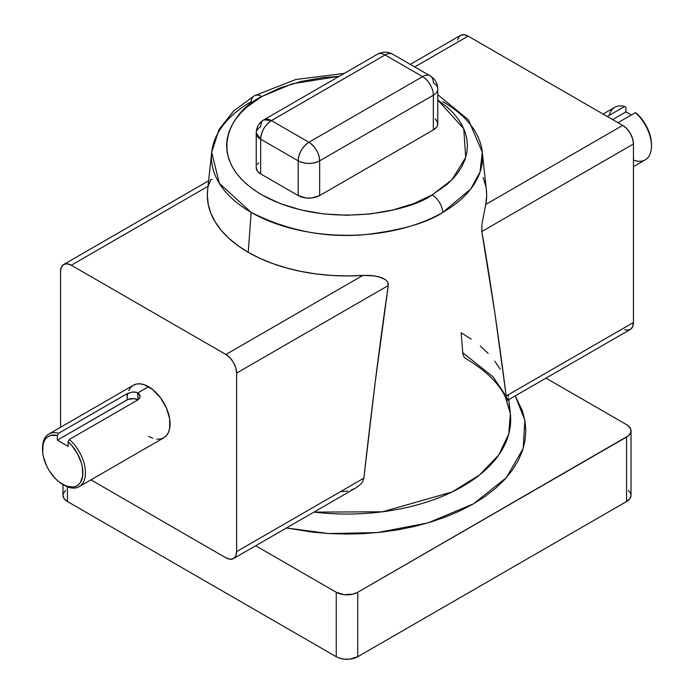 <?xml version="1.0" encoding="UTF-8"?>
<svg xmlns="http://www.w3.org/2000/svg" width="694" height="694" viewBox="0 0 694 694"><rect width="100%" height="100%" fill="white"/><g stroke="black" fill="none" stroke-linecap="round" stroke-linejoin="round"><path stroke-width="1.04" d="M609.219 115.369A30.371 17.532 60 0 1 624.643 106.468L607.285 116.488L624.643 106.468A30.371 17.532 -120 0 0 614.823 107.275L603.077 114.059M128.754 390.575L130.741 387.434L133.413 385.213L136.666 384.008L140.379 383.86L144.404 384.78L152.784 389.612L160.522 397.783L166.447 408.046L169.657 418.838L169.657 428.51L168.434 432.457L166.447 435.598L163.775 437.81A30.371 17.532 -120 0 0 168.434 413.477A30.371 17.532 -120 0 0 148.594 386.723L137.854 392.917L137.898 399.883A7.591 4.381 0 0 0 137.854 399.857L137.854 392.917L139.503 394.461L140.084 396.404L139.503 398.356L137.854 399.9L69.357 439.449A30.371 17.532 60 0 1 84.703 465.795A30.371 17.532 60 0 1 79.177 486.659A30.371 17.532 60 0 1 63.987 485.158A30.371 17.532 -120 0 0 63.987 485.158A30.371 17.532 -120 0 0 85.293 475.78A30.371 17.532 -120 0 0 69.357 439.449L68.073 441.731L68.073 446.346L57.333 440.152L57.333 435.537L50.836 435.398L48.112 436.569L45.856 438.539L44.138 441.228L43.028 444.55L42.698 452.679L43.505 457.225L46.923 466.524L49.421 470.983L55.607 478.825L59.094 481.957L66.303 486.112L73.052 487.084L75.984 486.321L78.483 484.742L80.478 482.408L82.707 475.78L82.378 467.279L81.259 462.655L77.294 453.416L71.456 445.158L68.073 441.731A28.541 16.483 60 0 1 82.707 475.78A28.541 16.483 60 0 1 62.703 484.412A28.541 16.483 60 0 1 42.516 449.452A28.541 16.483 60 0 1 57.333 435.537L58.626 433.256L127.123 393.706L132.485 392.023L136.701 392.405L139.936 395.407L139.503 398.356L137.854 399.9L69.357 439.449M432.154 194.884C410.666 211.236 326.033 230.599 261.846 194.884C199.976 157.824 233.514 108.958 261.846 96.553A15.181 8.77 -120 0 0 254.273 95.798A15.181 8.77 60 0 1 261.846 96.553L280.098 87.912L300.918 81.484L323.508 77.528L339.166 76.34L292.339 83.766L261.846 96.553L246.873 107.093L240.792 112.94L235.743 119.108L231.761 125.536L228.89 132.155L227.155 138.904L226.574 145.714L227.155 152.533L228.89 159.282L231.761 165.901L235.743 172.329L240.792 178.497L246.873 184.344L253.909 189.826L261.846 194.884L280.098 203.524L300.918 209.952L323.508 213.908L347 215.244L370.492 213.908L393.082 209.952L413.902 203.524L432.154 194.884A15.181 8.77 60 0 1 442.85 212.373A15.181 8.77 -120 0 0 432.154 194.884L447.127 184.344L453.208 178.497L458.257 172.329L462.239 165.901L465.11 159.282L466.845 152.533L467.426 145.714L466.845 138.904L465.11 132.155L462.239 125.536L458.257 119.108L453.208 112.94L447.127 107.093L437.775 100.031L463.757 128.694L465.709 157.417L451.95 179.815L432.154 194.884M211.705 152.194L219.295 183.268L251.15 212.373C287.923 230.955 326.267 238.328 366.172 234.511C401.913 230.113 427.469 222.731 442.85 212.373A135.556 78.257 180 0 1 251.15 212.373A135.556 78.257 180 0 1 211.705 152.194A135.556 78.257 180 0 1 251.15 101.697A15.181 8.77 60 0 1 254.273 95.798L233.635 110.988L219.07 129.474L211.705 152.194L207.61 190.321A139.65 80.625 0 0 0 248.252 252.321L251.15 212.373L248.252 252.321A139.65 80.625 0 0 0 362.849 275.414L374.821 275.917L382.186 277.869L385.352 279.587L387.686 282.12L388.267 285.538C380.468 338.525 372.331 402.728 363.856 478.149L362.815 481.35L360.724 484.178L355.918 487.873M508.849 399.571L510.368 413.693L508.771 433.932L498.76 454.934L479.615 474.93L452.124 491.968L382.42 511.799L313.957 512.094A163.68 94.497 0 0 0 510.368 413.693L506.013 398.295C499.515 383.895 486.13 370.665 465.839 358.616A15.181 8.77 -60 0 1 462.742 352.717L461.154 332.721L471.261 339.123M208.755 183.971L208.252 186.157L210.681 179.729L212.008 179.512M457.572 40.026L459.176 36.487L460.512 35.377L464 34.7L468.103 36.131L622.709 125.388L626.821 128.702L630.299 133.404L632.624 138.765L633.449 143.988L633.449 322.502L632.624 326.779L630.299 329.459L626.821 330.136L624.8 329.676M60.552 271.423L60.552 427.278L60.552 271.423A15.181 8.77 60 0 1 63.701 264.475L61.376 267.155L60.552 271.423M233.488 558.557L355.987 487.83L360.724 484.178L362.815 481.35L363.856 478.149L236.628 551.6A15.181 8.77 60 0 1 233.488 558.557A15.181 8.77 60 0 1 225.897 557.803L90.923 479.875L225.897 557.803L230 559.234L233.488 558.557L235.813 555.877L236.628 551.6L236.628 373.086L235.813 367.863L233.488 362.502L230 357.8L225.897 354.487L71.291 265.229L67.179 263.798L63.701 264.475A15.181 8.77 60 0 1 71.291 265.229L208.053 186.27L71.291 265.229L225.897 354.487A15.181 8.77 60 0 1 236.628 373.086L388.267 285.538L375.22 382.16L363.856 478.149L236.628 551.6L236.628 373.086L388.267 285.538L388.258 283.742L387.686 282.12L385.352 279.587L378.62 276.689L370.908 275.457L362.849 275.414L225.897 354.487L362.849 275.414L347.191 275.934L331.524 275.44L316.056 273.93L300.979 271.432L286.483 267.971L272.742 263.59L259.946 258.359L248.252 252.321L237.799 245.563L228.725 238.181L221.143 230.252L215.149 221.88L210.82 213.171L208.209 204.244L207.35 195.196L207.627 190.191M79.177 486.659L163.775 437.81L160.522 439.016L156.809 439.163M152.784 438.252L148.594 436.309M258.775 162.838L257.379 164.348M256.225 167.705A15.181 8.762 0 0 0 260.666 173.899L260.666 139.19C261.308 131.296 264.882 125.093 271.406 120.591L263.815 119.845L377.493 54.21A15.181 8.77 60 0 1 385.083 54.965A15.181 8.77 -120 0 0 377.493 54.21C382.55 51.495 387.616 51.495 392.674 54.21A15.181 8.77 120 0 0 385.083 54.965A15.181 8.77 -60 0 1 392.674 54.21L430.185 75.872A15.181 8.77 120 0 0 422.594 76.618A15.181 8.77 -60 0 1 430.185 75.872A15.181 8.77 -60 0 1 433.334 82.82A15.181 8.762 180 0 1 437.775 89.023A15.181 8.762 180 0 1 433.334 95.217L433.334 129.934L319.656 195.561L319.656 160.852L433.334 95.217A15.181 8.77 -120 0 0 422.594 76.618L308.917 142.253L271.406 120.591L308.917 142.253L422.594 76.618L385.083 54.965L271.406 120.591A15.181 8.77 120 0 0 260.666 139.19L298.186 160.852L298.186 195.561L260.666 173.899L260.666 139.19A15.181 8.762 180 0 1 256.225 132.996L256.225 167.705L257.379 171.062L260.666 173.899L298.186 195.561L305.959 197.964L311.884 197.964L319.656 195.561L433.334 129.934L436.621 127.089L437.489 125.441L437.489 122.023L435.225 118.865M631.019 430.853L631.019 495.325A15.181 8.762 0 0 1 626.578 501.519L357.74 656.732A15.181 8.762 0 0 1 336.26 656.732L67.422 501.519L336.26 656.732L336.26 592.268L336.26 656.732L338.568 657.825L344.042 659.135L349.958 659.135L357.74 656.732L357.74 592.268A15.181 8.762 180 0 1 336.26 592.268L255.678 545.744L336.26 592.268L344.042 594.663L352.812 594.168L357.74 592.268L628.46 435.728L630.733 432.57L630.733 429.144L628.46 425.986L626.578 424.659L545.987 378.135L626.578 424.659A15.181 8.762 180 0 1 631.019 430.853A15.181 8.762 180 0 1 626.578 437.055L626.578 501.519L357.74 656.732L357.74 592.268L626.578 437.055L626.578 501.519L629.866 498.674L631.019 495.325L630.733 493.608L628.46 490.45M515.234 395.884L522.374 410.718L524.942 420.738L525.809 430.853L524.942 440.976L522.374 450.996L518.106 460.825L512.198 470.359L504.694 479.519L495.672 488.212L485.219 496.349L473.438 503.853L460.434 510.654L446.337 516.692L431.286 521.897L415.428 526.234L398.903 529.643L381.882 532.107L364.524 533.591L347 534.085L329.477 533.591L312.118 532.107L286.431 527.987L328.6 533.539L377.406 532.584L428.094 522.86L473.438 503.853L506.36 477.672L523.198 448.411L524.855 420.234L515.234 395.884M67.422 501.519L67.422 486.815L67.422 501.519L64.134 498.674L62.98 495.325A15.181 8.762 0 0 0 67.422 501.519M65.54 490.45L63.267 493.608L62.98 495.325L62.98 484.568M508.355 398.287L507.557 400.195L506.221 395.953C497.745 330.318 489.608 275.509 481.81 231.536L481.992 223.798L485.748 204.461A139.65 80.625 0 0 0 486.39 190.321L482.295 152.194A135.556 78.257 180 0 1 442.85 212.373L470.688 189.054L479.979 172.216L482.295 152.194A135.556 78.257 180 0 0 442.85 101.697M622.709 328.704L508.303 394.756L508.39 396.734M347.824 490.979L340.303 491.751M354.834 488.455L351.407 489.938M210.681 179.729L211.384 179.252M480.291 346.037L488.177 353.411M494.839 361.175L500.218 369.26M410.284 64.377L460.512 35.377A15.181 8.77 -120 0 1 468.103 36.131L414.726 66.945L468.103 36.131L622.709 125.388L485.748 204.461L481.992 223.798L481.81 231.536L633.449 143.988L633.449 322.502L506.221 395.953L494.857 313.081L481.81 231.536L633.449 143.988A15.181 8.77 -120 0 0 622.709 125.388L485.748 204.461L486.65 195.422L486.373 190.199M485.791 186.374L483.18 177.438M507.8 400.178L630.299 329.459A15.181 8.77 -120 0 0 633.449 322.502L506.221 395.953L507.114 399.666L507.921 400.074M510.368 413.693L504.391 393.602L492.94 376.755L462.742 352.717M433.334 95.217L433.334 129.934A15.181 8.762 0 0 0 437.775 123.732L437.775 89.023A15.181 8.762 0 0 1 433.334 95.217L319.656 160.852A15.181 8.762 180 0 1 298.186 160.852L298.186 195.561A15.181 8.762 0 0 0 319.656 195.561L319.656 160.852C319.014 152.949 315.44 146.755 308.917 142.253A15.181 8.77 60 0 1 319.656 160.852C312.5 164.244 305.343 164.244 298.186 160.852A15.181 8.77 -60 0 1 308.917 142.253C302.393 146.755 298.819 152.949 298.186 160.852L260.666 139.19L256.225 132.996A15.181 8.762 180 0 1 260.666 126.794A15.181 8.77 60 0 1 263.815 119.845A15.181 8.77 60 0 1 271.406 120.591L385.083 54.965L422.594 76.618A15.181 8.77 60 0 1 433.334 95.217M137.854 392.917L148.594 386.723A30.371 17.532 -120 0 0 133.413 385.213L48.806 434.062A30.371 17.532 60 0 1 58.626 433.256A30.371 17.532 -120 0 0 42.516 447.96L42.516 449.452M127.791 393.351A30.371 17.532 -120 0 0 127.132 399.857L127.123 393.706L58.626 433.256M42.525 448.723A30.371 17.532 60 0 1 48.806 434.062M127.896 393.298L132.701 392.006L135.139 392.049M57.333 435.537L57.333 440.152L128.269 399.319L133.968 398.66L137.854 399.857A7.591 4.381 0 0 0 127.123 399.857L127.123 393.706M127.123 399.857L57.333 440.152L68.073 446.346L68.073 441.731M633.449 166.655L645.194 159.872A30.371 17.532 -120 0 0 650.729 139.008A30.371 17.532 -120 0 0 635.374 112.662L618.024 122.682L635.374 112.662A30.371 17.532 60 0 1 651.484 145.966A30.371 17.532 60 0 1 633.449 160.028M651.484 145.966L651.484 144.482A28.541 16.483 -120 0 0 636.667 113.46L643.164 120.817L648.144 129.709L650.972 139L651.484 144.552M625.927 107.258L625.927 111.873L631.332 114.996L625.927 111.873L625.927 107.258L624.643 106.468L625.927 107.258M636.667 113.46L635.374 112.662M612.62 119.559L625.927 111.873L612.62 119.559M63.701 264.475L208.634 180.796M254.256 95.807L295.896 79.472L344.215 73.425M437.775 94.688L468.407 119.758L482.295 152.194M430.185 75.872C435.025 78.847 437.558 83.228 437.775 89.023M263.815 119.845C258.975 122.821 256.442 127.202 256.225 132.996M63.987 485.149L62.703 484.412"/></g></svg>
